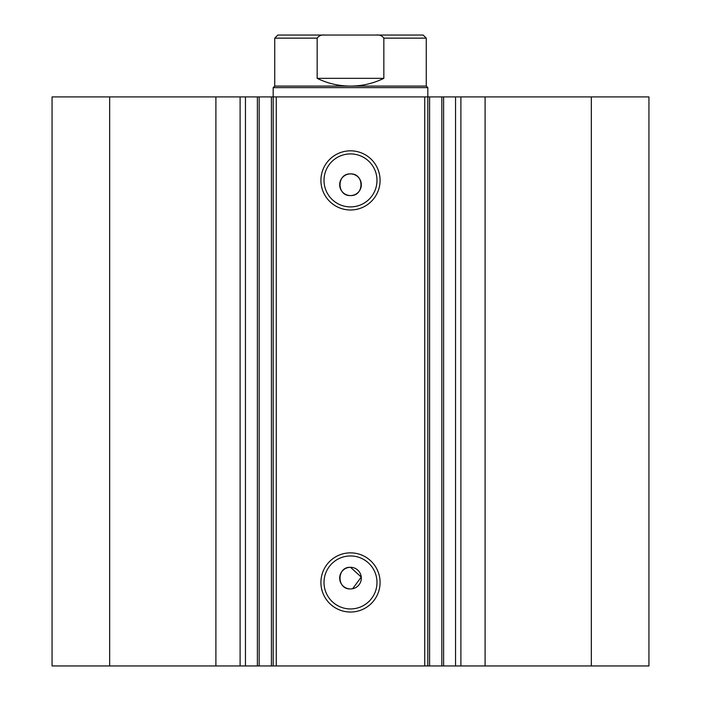 <?xml version="1.0" encoding="UTF-8"?>
<svg xmlns="http://www.w3.org/2000/svg" width="701" height="701" viewBox="0 0 701 701"><rect width="100%" height="100%" fill="white"/><g stroke="black" fill="none" stroke-linecap="round" stroke-linejoin="round"><path stroke-width="1.05" d="M424.727 665.95L424.727 96.904L443.619 96.904L443.619 665.95L271.401 665.95L271.401 96.904L259.168 96.904L259.168 665.95L271.401 665.95M443.619 96.904L455.545 96.904L455.545 665.95L443.619 665.95M259.168 96.904L215.899 96.904L215.899 665.95L259.168 665.95M350.5 209.985A29.582 29.582 0 0 1 320.918 180.402A29.582 29.582 0 0 1 350.5 150.82A29.582 29.582 0 0 1 380.082 180.402A29.582 29.582 0 0 1 350.5 209.985M350.5 153.913A26.489 26.489 0 0 0 324.011 180.402A26.489 26.489 0 0 0 350.5 206.9A26.489 26.489 0 0 0 376.989 180.402A26.489 26.489 0 0 0 350.5 153.913M350.5 612.034A29.582 29.582 0 0 1 320.918 582.452A29.582 29.582 0 0 1 350.5 552.861A29.582 29.582 0 0 1 380.082 582.452A29.582 29.582 0 0 1 350.5 612.034M350.5 555.954A26.489 26.489 0 0 0 324.011 582.452A26.489 26.489 0 0 0 350.5 608.941A26.489 26.489 0 0 0 376.989 582.452A26.489 26.489 0 0 0 350.5 555.954M352.612 588.735L361.269 577.063L350.5 567.293A10.822 10.822 0 0 0 339.678 578.115A10.822 10.822 0 0 0 350.5 588.945A10.822 10.822 0 0 0 361.322 578.115A10.822 10.822 0 0 0 350.5 567.293C336.559 566.618 336.515 589.602 350.5 588.945M350.5 173.909A10.822 10.822 0 0 0 339.678 184.731A10.822 10.822 0 0 0 350.5 195.561C364.459 196.227 364.467 173.243 350.5 173.909C336.559 173.235 336.515 196.21 350.5 195.561A10.822 10.822 0 0 0 361.322 184.731A10.822 10.822 0 0 0 350.5 173.909M215.899 665.95L52.058 665.95L52.058 96.904L215.899 96.904M455.545 96.904L648.942 96.904L648.942 665.95L455.545 665.95M271.401 96.904L276.273 96.904L276.273 665.95M424.727 96.904L276.273 96.904M109.671 665.95L109.671 96.904M591.329 96.904L591.329 665.95M383.841 78.346L317.159 78.346C327.682 83.463 338.793 86.039 350.5 86.083L426.269 86.083L426.269 38.143L383.841 38.143L383.841 78.346C373.318 83.463 362.207 86.039 350.5 86.083L274.731 86.083L273.18 87.625L427.82 87.625L427.82 665.95M273.18 665.95L273.18 87.625M245.455 96.904L245.455 665.95M317.159 78.346L317.159 38.143L274.731 38.143L277.824 35.05L324.949 35.05C321.54 34.638 318.946 35.672 317.159 38.143M383.841 38.143C382.054 35.672 379.46 34.638 376.051 35.05L324.949 35.05M376.051 35.05L423.176 35.05L426.269 38.143M485.101 96.904L485.101 665.95M240.11 96.904L240.11 665.95M441.832 665.95L441.832 96.904M429.599 96.904L429.599 665.95M460.89 96.904L460.89 665.95M257.381 96.904L257.381 665.95M426.269 86.083L427.82 87.625M274.731 86.083L274.731 38.143"/></g></svg>
